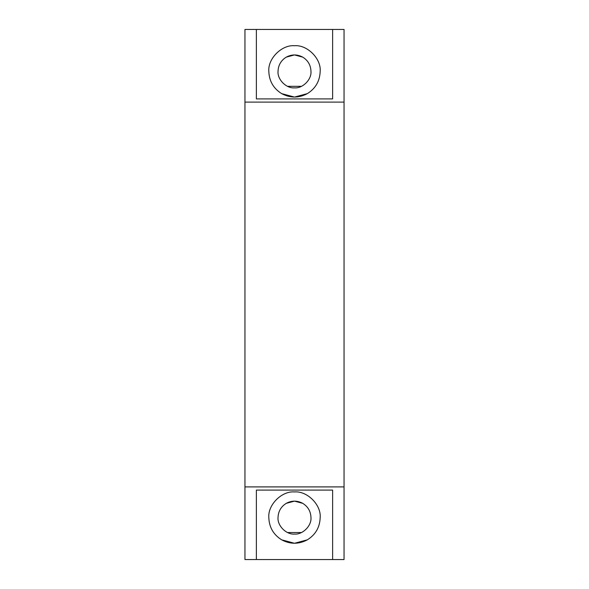<?xml version="1.0" encoding="UTF-8"?>
<svg xmlns="http://www.w3.org/2000/svg" width="589" height="589" viewBox="0 0 589 589"><rect width="100%" height="100%" fill="white"/><g stroke="black" fill="none" stroke-linecap="round" stroke-linejoin="round"><path stroke-width="0.88" d="M301.443 86.333L287.557 86.333L301.443 86.333M278.03 71.394C277.294 79.544 286.35 88.6 294.5 87.864C302.65 88.6 311.706 79.544 310.97 71.394C311.706 79.544 302.65 88.6 294.5 87.864C286.35 88.6 277.294 79.544 278.03 71.394C278.258 65.188 280.997 60.431 286.269 57.133C291.754 54.225 297.246 54.225 302.739 57.133C308.003 60.431 310.749 65.188 310.97 71.394C310.749 65.188 308.003 60.431 302.739 57.133C297.246 54.225 291.754 54.225 286.269 57.133C280.997 60.431 278.258 65.188 278.03 71.394M320.173 71.394C321.322 58.694 307.2 44.58 294.5 45.728C281.8 44.58 267.678 58.694 268.827 71.394C267.678 58.694 281.8 44.58 294.5 45.728C307.2 44.58 321.322 58.694 320.173 71.394C319.827 81.076 315.549 88.49 307.34 93.629C298.778 98.172 290.222 98.172 281.667 93.629C273.458 88.49 269.173 81.076 268.827 71.394C269.173 81.076 273.458 88.49 281.667 93.629L294.5 97.067L307.34 93.629L294.5 97.067L281.667 93.629C290.222 98.172 298.778 98.172 307.34 93.629C315.549 88.49 319.827 81.076 320.173 71.394M301.443 532.537L287.557 532.537L301.443 532.537M278.03 517.606C277.294 525.749 286.35 534.805 294.5 534.068C302.65 534.805 311.706 525.749 310.97 517.606C311.706 525.749 302.65 534.805 294.5 534.068C286.35 534.805 277.294 525.749 278.03 517.606C278.258 511.392 280.997 506.636 286.269 503.337C291.754 500.429 297.246 500.429 302.739 503.337C308.003 506.636 310.749 511.392 310.97 517.606C310.749 511.392 308.003 506.636 302.739 503.337C297.246 500.429 291.754 500.429 286.269 503.337C280.997 506.636 278.258 511.392 278.03 517.606M320.173 517.606C321.322 504.898 307.2 490.784 294.5 491.933C281.8 490.784 267.678 504.898 268.827 517.606C267.678 504.898 281.8 490.784 294.5 491.933C307.2 490.784 321.322 504.898 320.173 517.606C319.827 527.288 315.549 534.694 307.34 539.833C298.778 544.376 290.222 544.376 281.667 539.833C273.458 534.694 269.173 527.288 268.827 517.606C269.173 527.288 273.458 534.694 281.667 539.833L294.5 543.272L307.34 539.833L294.5 543.272L281.667 539.833C290.222 544.376 298.778 544.376 307.34 539.833C315.549 534.694 319.827 527.288 320.173 517.606M244.95 29.45L244.95 102.103L344.05 102.103L344.05 29.45L332.623 29.45L332.623 98.908L256.377 98.908L256.377 29.45L244.95 29.45L256.377 29.45L256.377 98.908L332.623 98.908L332.623 29.45L256.377 29.45L344.05 29.45L344.05 102.103L244.95 102.103L244.95 486.897L344.05 486.897L344.05 102.103L344.05 486.897L244.95 486.897L244.95 29.45M244.95 559.55L244.95 486.897L244.95 559.55L256.377 559.55L256.377 490.092L332.623 490.092L332.623 559.55L344.05 559.55L344.05 486.897L344.05 559.55L332.623 559.55L332.623 490.092L256.377 490.092L256.377 559.55L332.623 559.55L244.95 559.55M286.269 503.337L294.5 501.136L302.739 503.337L294.5 501.136L286.269 503.337M286.269 57.133L294.5 54.932L302.739 57.133L294.5 54.932L286.269 57.133"/></g></svg>
